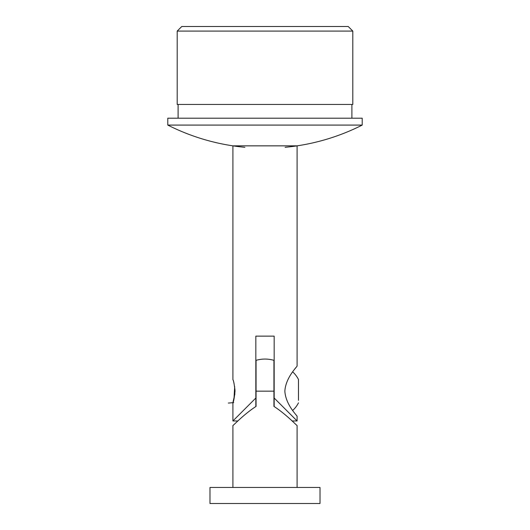 <?xml version="1.0" encoding="UTF-8"?>
<svg xmlns="http://www.w3.org/2000/svg" width="530" height="530" viewBox="0 0 530 530"><rect width="100%" height="100%" fill="white"/><g stroke="black" fill="none" stroke-linecap="round" stroke-linejoin="round"><path stroke-width="0.79" d="M209.979 503.5L209.979 487.454L320.021 487.454L320.021 503.5L209.979 503.5M234.896 393.896L232.902 402.621C233.591 401.945 234.293 398.129 235.022 391.16C234.293 384.19 233.591 380.368 232.902 379.699L232.902 145.849L297.098 145.849L297.098 365.938C297.674 366.29 285.723 377.075 284.855 391.16C285.723 405.238 297.655 416.017 297.098 416.381L297.098 420.966L292.129 420.966M274.169 406.543L274.169 398.037L297.098 420.966L274.169 398.037L274.169 336.139L255.831 336.139L255.831 398.037L232.902 420.966L255.831 398.037L255.831 406.543M232.902 379.699C233.485 380.262 234.187 383.78 235.009 390.259M294.7 369.072L295.502 368.005M256.056 406.404C243.906 414.241 233.26 425.597 232.902 425.55C233.24 425.617 243.906 414.241 256.056 406.404L256.056 360.334A32.098 32.098 0 0 1 273.944 360.334L273.944 406.404C286.094 414.241 296.74 425.597 297.098 425.55C296.76 425.617 286.094 414.241 273.944 406.404M236.857 421.893L235.38 423.251M233.419 425.067L232.902 425.55L232.902 487.454M293.15 421.893L294.786 423.404M296.581 425.067L297.098 425.55L297.098 487.454M298.469 400.329L298.469 379.48A25.97 25.97 0 0 0 292.679 371.881M298.469 391.16L298.469 381.991M298.469 380.573L298.469 379.48M177.192 31.084L181.777 26.5L348.223 26.5L352.808 31.084L177.192 31.084L177.192 104.45L352.808 104.45L352.808 31.084M178.106 118.203L178.106 104.45M167.791 118.203L362.209 118.203L362.209 125.087L167.791 125.087L167.791 118.203M228.317 403.072L233.71 402.621M233.982 399.123L234.677 386.615M255.831 403.072L256.056 404.615M273.944 400.362L274.169 403.072M273.944 391.16L256.056 391.16M237.871 420.966L232.902 420.966L232.902 402.621M292.679 410.445A25.97 25.97 0 0 0 298.469 402.846M351.893 118.203L351.893 104.45M167.791 125.087A215.505 215.505 0 0 0 244.886 147.314M285.113 147.314A215.505 215.505 0 0 0 362.209 125.087"/></g></svg>
